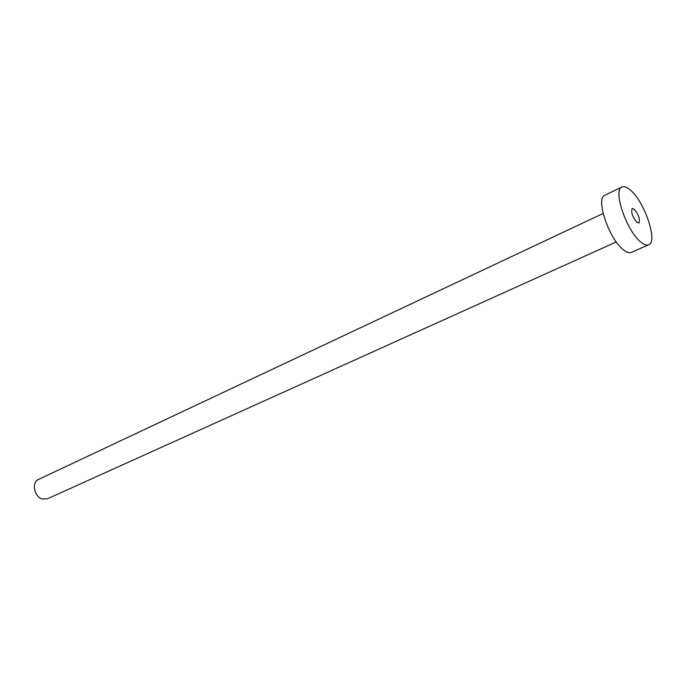<?xml version="1.0" encoding="UTF-8"?>
<svg xmlns="http://www.w3.org/2000/svg" width="686" height="686" viewBox="0 0 686 686"><rect width="100%" height="100%" fill="white"/><g stroke="black" fill="none" stroke-linecap="round" stroke-linejoin="round"><path stroke-width="1.03" d="M634.241 209.256L632.226 208.544C630.82 212.094 632.381 216.682 636.917 222.307L638.898 222.993C640.312 219.46 638.76 214.881 634.241 209.256M616.251 241.944L47.428 498.791L42.361 499.005C34.171 496.904 31.324 482.267 38.502 479.445L603.114 213.466M648.647 244.773L631.334 252.431C629.311 253.28 626.712 252.457 623.54 249.953C609.082 239.44 595.148 198.005 604.923 195.184L621.988 186.978C624.123 186.043 626.893 187.046 630.297 189.988C644.488 201.478 658.166 241.832 648.647 244.773C646.692 245.597 644.137 244.739 640.998 242.184C626.695 231.431 612.461 189.653 621.988 186.978"/></g></svg>
